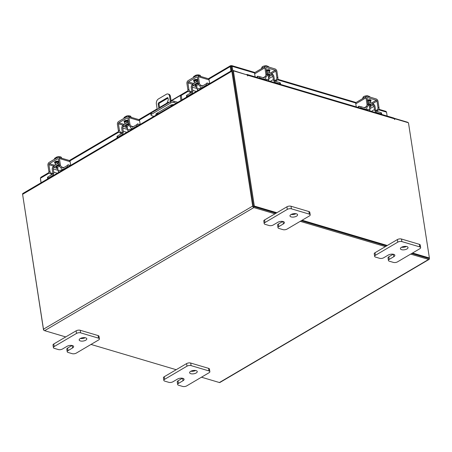 <?xml version="1.0" encoding="UTF-8"?>
<svg xmlns="http://www.w3.org/2000/svg" width="452" height="452" viewBox="0 0 452 452"><rect width="100%" height="100%" fill="white"/><g stroke="black" fill="none" stroke-linecap="round" stroke-linejoin="round"><path stroke-width="0.68" d="M180.964 100.446L180.212 95.592L181.314 95.92L181.93 99.875M176.286 103.197L174.082 102.542A2.407 1.045 171.2 0 0 170.715 102.999L151.657 114.215A2.407 1.045 171.2 0 0 151.008 115.09A2.407 1.045 171.2 0 0 151.736 115.689L153.94 116.345M151.008 115.09L150.793 113.718A2.407 1.045 -8.8 0 1 151.448 112.842L170.5 101.627A2.407 1.045 -8.8 0 1 173.867 101.175L177.76 102.327M159.59 107.723L166.709 103.536M171.122 100.937L180.212 95.592M156.262 114.977A2.893 1.254 -8.8 0 1 155.872 114.469A2.893 1.254 -8.8 0 1 156.658 113.412L170.494 105.271A2.893 1.254 -8.8 0 1 173.901 104.598M157.923 113.966A2.893 1.254 -8.8 0 1 156.239 113.712M169.054 102.48A0.966 0.638 -73.5 0 0 168.737 102.18A0.966 0.638 -73.5 0 0 168.33 102.248A0.966 0.638 -73.5 0 0 167.794 103.22M170.393 101.694L169.54 96.152A3.853 2.559 -73.5 0 0 167.997 94.01A3.853 2.559 -73.5 0 0 166.37 94.27L158.466 98.92A3.853 2.559 -73.5 0 0 156.364 103.903L157.223 109.44M157.737 112.78L157.923 114M171.873 105.796L171.715 104.785M171.178 101.321L170.421 96.417L169.54 96.152M171.099 106.248L170.912 105.056M158.867 108.474L158.172 104.005A0.955 0.633 106.5 0 1 158.692 102.773L167.274 97.722A0.955 0.633 106.5 0 1 167.675 97.66A0.955 0.633 106.5 0 1 168.059 98.191L168.325 99.909L166.517 103.971M158.692 102.773L159.579 103.033L168.031 98.061M159.579 103.033A0.955 0.633 -73.5 0 0 159.053 104.271L158.172 104.005M159.635 108.022L159.053 104.271M167.997 94.01L168.884 94.27A3.853 2.559 106.5 0 1 170.421 96.417M196.942 87.383A3.074 1.333 -8.8 0 1 195.648 86.53A3.074 1.333 -8.8 0 1 196.484 85.405A3.074 1.333 -8.8 0 1 198.727 84.71M187.196 96.412A1.848 0.802 171.2 0 0 186.687 97.073L186.49 95.784A1.848 0.802 -8.8 0 1 186.992 95.112L187.196 96.412L191.202 94.056A2.853 1.893 -73.5 0 0 192.755 90.372L196.298 91.423M197.134 88.592L192.258 87.146L192.755 90.372M192.258 87.146A1.232 0.819 106.5 0 1 192.931 85.552L195.626 86.349M192.586 84.338A2.695 1.791 -73.5 0 0 191.252 87.733L191.755 90.959A1.39 0.921 106.5 0 1 190.998 92.756L186.992 95.112M201.581 86.275A1.39 0.921 106.5 0 0 202.168 86.179L206.174 83.823A1.848 0.802 -8.8 0 1 208.762 83.473L209.457 83.676M202.157 87.97L201.168 87.677A2.853 1.893 -73.5 0 1 200.027 86.095L199.999 85.886M201.168 87.677A2.853 1.893 -73.5 0 0 202.372 87.485L206.378 85.129L206.174 83.823M207.705 84.71A1.848 0.802 171.2 0 0 206.378 85.129M197.97 81.015L192.563 84.196L192.931 85.552M192.767 85.501L198.174 82.32M195.727 79.908A2.006 0.87 -8.8 0 1 196.14 79.377M196.072 82.134A2.006 0.87 -8.8 0 1 196.038 82.015A2.006 0.87 -8.8 0 1 196.58 81.281A2.006 0.87 -8.8 0 1 197.948 80.84M197.823 80.049A3.853 1.672 171.2 0 0 195.253 80.891A3.853 1.672 171.2 0 0 194.207 82.298A3.853 1.672 171.2 0 0 194.688 82.948M197.716 79.36A3.853 1.672 171.2 0 0 195.151 80.202A3.853 1.672 171.2 0 0 194.1 81.609L194.207 82.298M198.388 90.191A1.927 0.836 -8.8 0 1 197.292 89.62A1.927 0.836 -8.8 0 1 197.812 88.914A1.927 0.836 -8.8 0 1 200.886 88.722M196.157 75.19L196.258 75.829L196.151 75.19A3.893 1.689 -8.8 0 1 196.157 75.19L199.903 75.122L200.078 76.258M196.151 75.19L195.179 75.495L195.32 76.382M194.529 76.846L194.388 75.964L193.496 76.755L193.592 77.399L193.496 76.755M199.903 75.122L200.987 76.62M197.818 74.896A3.373 1.463 171.2 0 0 195.213 75.484L195.179 75.495M198.908 74.942A3.373 1.463 171.2 0 0 198.852 74.93A3.373 1.463 171.2 0 0 198.157 74.885M194.388 75.964L195.292 76.207M197.106 79.473A2.164 0.938 171.2 0 0 194.134 79.902A2.164 0.938 171.2 0 0 193.546 80.693A2.164 0.938 171.2 0 0 194.145 81.213M206.717 83.586A0.927 0.565 -120.5 0 1 206.914 83.044A0.927 0.565 -120.5 0 1 207.259 83.015A0.927 0.565 -120.5 0 1 207.75 83.383M199.4 83.191A1.927 1.175 59.5 0 0 201.05 85.315L200.05 85.903A1.927 1.175 -120.5 0 1 198.4 83.778L199.4 83.191L198.405 76.738A2.237 1.486 -73.5 0 0 197.513 75.495A2.237 1.486 -73.5 0 0 196.569 75.648L188.134 80.609A2.237 1.486 -73.5 0 0 186.913 83.496L187.913 89.948L188.913 89.36L187.919 82.908A0.768 0.514 106.5 0 1 188.337 81.914L196.767 76.953A0.768 0.514 106.5 0 1 197.4 77.326L198.4 83.778M188.913 89.36A1.927 1.175 59.5 0 0 190.563 91.485L192.608 92.095M197.513 75.495L208.225 78.676A2.237 1.486 106.5 0 1 209.118 79.919L209.677 83.547M194.061 79.947L195.072 80.247M190.563 91.485L189.563 92.072L191.23 92.57M189.563 92.072A1.927 1.175 -120.5 0 1 187.913 89.948M201.05 85.315L202.773 85.823M368.001 105.57A3.074 1.333 -8.8 0 1 369.685 105.723A3.074 1.333 -8.8 0 1 370.623 106.486A3.074 1.333 -8.8 0 1 369.646 107.689M357.718 107.305L358.233 107.005A1.848 0.802 -8.8 0 1 360.82 106.655L361.024 107.955L365.222 109.203A2.853 1.735 59.5 0 0 366.273 109.118A2.853 1.735 59.5 0 0 366.871 107.271L366.854 107.152M365.532 107.858A1.39 0.842 -120.5 0 1 365.018 107.898L360.82 106.655M361.024 107.955A1.848 0.802 171.2 0 0 359.713 107.898M372.923 103.706A2.695 1.644 59.5 0 1 375.041 106.615L375.544 109.842A1.39 0.842 -120.5 0 0 376.725 111.373L380.923 112.616A1.848 0.802 -8.8 0 1 381.488 113.079L381.691 114.384A1.848 0.802 171.2 0 0 381.126 113.921L380.923 112.616M371.386 111.361L374.493 109.531L373.996 106.305L369.815 108.762M374.493 109.531A2.853 1.735 59.5 0 0 376.928 112.678L381.126 113.921M367.855 103.293L372.94 104.943A1.232 0.751 -120.5 0 1 373.996 106.305M373.098 104.853L372.894 103.548L367.651 101.994M368.165 99.881A2.006 0.87 -8.8 0 1 368.549 100.203M367.606 101.7A2.006 0.87 -8.8 0 1 368.278 101.802A2.006 0.87 -8.8 0 1 368.888 102.299A2.006 0.87 -8.8 0 1 368.894 102.361M370.431 102.819A3.853 1.672 171.2 0 0 370.719 102.016A3.853 1.672 171.2 0 0 369.544 101.056A3.853 1.672 171.2 0 0 367.476 100.869M370.719 102.016L370.612 101.333A3.853 1.672 171.2 0 0 369.437 100.372A3.853 1.672 171.2 0 0 367.369 100.18M366.544 109.926A1.927 0.836 -8.8 0 1 369.408 109.452A1.927 0.836 -8.8 0 1 369.996 109.932A1.927 0.836 -8.8 0 1 369.278 110.734M369.832 96.643A3.893 1.689 -8.8 0 1 369.832 96.649L369.9 97.073L368.815 96.112L368.917 96.779M368.092 96.536L367.747 95.83A3.373 1.463 171.2 0 0 365.318 95.982L363.346 96.762L363.549 98.084M367.99 95.869L367.047 95.818L367.114 96.259L367.041 95.818L365.318 95.982M362.464 98.722L363.346 96.762M368.086 96.513L368.815 96.112M364.984 96.067A3.373 1.463 171.2 0 0 364.063 96.4A3.373 1.463 171.2 0 0 364.001 96.429M370.533 101.095A2.164 0.938 171.2 0 0 371.069 100.338A2.164 0.938 171.2 0 0 370.408 99.802A2.164 0.938 171.2 0 0 367.436 100.18M376.94 110.017A1.927 1.283 -73.5 0 0 377.991 107.525L379.042 107.836A1.927 1.283 106.5 0 1 377.991 110.328L376.94 110.017L375.092 111.102M379.042 107.836L378.041 101.384A2.237 1.362 59.5 0 0 376.132 98.92L367.295 96.299A2.237 1.362 59.5 0 0 366.47 96.361A2.237 1.362 59.5 0 0 366.001 97.813L367.001 104.265L368.052 104.576L367.052 98.124A0.768 0.469 -120.5 0 1 367.216 97.626A0.768 0.469 -120.5 0 1 367.499 97.604L376.335 100.225A0.768 0.469 -120.5 0 1 376.991 101.073L377.991 107.525M368.052 104.576A1.927 1.283 106.5 0 1 367.001 107.067L365.95 106.757L364.346 107.7M366.001 97.813L355.781 103.83L356.249 106.87M355.781 103.83A2.237 1.362 -120.5 0 1 356.249 102.378L366.47 96.361M369.386 100.355L370.278 99.83A2.164 0.938 171.2 0 0 370.352 99.785M358.306 107.48L358.233 107.005A0.927 0.616 106.5 0 1 359.103 106.214A0.927 0.616 106.5 0 1 359.442 106.604M365.95 106.757A1.927 1.283 -73.5 0 0 367.001 104.265M377.991 110.328L376.437 111.237M266.878 75.569A3.074 1.333 -8.8 0 1 268.561 75.716A3.074 1.333 -8.8 0 1 269.499 76.484A3.074 1.333 -8.8 0 1 268.522 77.687M256.595 77.303L257.109 76.998A1.848 0.802 -8.8 0 1 259.702 76.648L259.9 77.953L264.098 79.196A2.853 1.735 59.5 0 0 265.149 79.117A2.853 1.735 59.5 0 0 265.748 77.264L265.731 77.145M264.409 77.851A1.39 0.842 -120.5 0 1 263.895 77.897L259.702 76.648M259.9 77.953A1.848 0.802 171.2 0 0 258.589 77.891M271.799 73.699A2.695 1.644 59.5 0 1 273.918 76.614L274.42 79.835A1.39 0.842 -120.5 0 0 275.601 81.366L279.799 82.614A1.848 0.802 -8.8 0 1 280.364 83.072L280.568 84.377A1.848 0.802 171.2 0 0 280.003 83.919L279.799 82.614M270.262 81.354L273.37 79.524L272.872 76.303L268.691 78.761M273.37 79.524A2.853 1.735 59.5 0 0 275.805 82.671L280.003 83.919M266.731 73.292L271.816 74.942A1.232 0.751 -120.5 0 1 272.872 76.303M271.974 74.846L271.771 73.546L266.527 71.987M267.042 69.874A2.006 0.87 -8.8 0 1 267.426 70.196M268.262 70.348L269.155 69.823A2.164 0.938 171.2 0 0 269.228 69.777A3.853 1.672 171.2 0 0 269.2 69.772M266.482 71.693A2.006 0.87 -8.8 0 1 267.155 71.795A2.006 0.87 -8.8 0 1 267.765 72.297A2.006 0.87 -8.8 0 1 267.77 72.354M269.307 72.812A3.853 1.672 171.2 0 0 269.595 72.015A3.853 1.672 171.2 0 0 268.42 71.054A3.853 1.672 171.2 0 0 266.352 70.862M269.595 72.015L269.488 71.326A3.853 1.672 171.2 0 0 268.318 70.365A3.853 1.672 171.2 0 0 266.245 70.179M265.42 79.919A1.927 0.836 -8.8 0 1 268.285 79.445A1.927 0.836 -8.8 0 1 268.872 79.925A1.927 0.836 -8.8 0 1 268.155 80.733M268.708 66.642L268.776 67.066L267.691 66.111L267.793 66.777M266.968 66.529L266.623 65.828A3.373 1.463 171.2 0 0 264.194 65.975L262.222 66.755L262.426 68.077M266.866 65.862L265.923 65.817L265.991 66.252M265.985 66.252L265.917 65.817L264.194 65.975M261.341 68.715L262.222 66.755M266.962 66.512L267.691 66.111M263.861 66.06A3.373 1.463 171.2 0 0 262.94 66.399A3.373 1.463 171.2 0 0 262.878 66.427M269.409 71.094A2.164 0.938 171.2 0 0 269.946 70.337A2.164 0.938 171.2 0 0 269.285 69.794A2.164 0.938 171.2 0 0 266.313 70.173M275.816 80.01A1.927 1.283 -73.5 0 0 276.867 77.518L277.918 77.834A1.927 1.283 106.5 0 1 276.867 80.32L275.816 80.01L273.968 81.1M277.918 77.834L276.918 71.382A2.237 1.362 59.5 0 0 275.008 68.913L266.171 66.291A2.237 1.362 59.5 0 0 265.347 66.359A2.237 1.362 59.5 0 0 264.878 67.811L265.878 74.258L266.929 74.569L265.929 68.122A0.768 0.469 -120.5 0 1 266.092 67.619A0.768 0.469 -120.5 0 1 266.375 67.597L275.212 70.218A0.768 0.469 -120.5 0 1 275.867 71.071L276.867 77.518M266.929 74.569A1.927 1.283 106.5 0 1 265.878 77.06L264.827 76.75L263.222 77.693M264.878 67.811L254.657 73.823L255.126 76.868M254.657 73.823A2.237 1.362 -120.5 0 1 255.126 72.371L265.347 66.359M257.182 77.478L257.109 76.998A0.927 0.616 106.5 0 1 257.979 76.213A0.927 0.616 106.5 0 1 258.318 76.597M264.827 76.75A1.927 1.283 -73.5 0 0 265.878 74.258M276.867 80.32L275.313 81.236M254.962 72.501L231.599 65.568L232.142 66.32L231.356 66.783L231.023 65.659L230.514 65.698L208.372 78.733M231.599 65.568L230.226 66.58L231.051 66.828L231.639 70.625M231.927 70.461L231.356 66.783L231.051 66.828L231.339 66.732M41.104 182.738L40.409 178.269L41.177 177.359M230.915 71.054L230.226 66.58L208.847 79.162M378.849 109.26L385.997 111.378L386.528 112.13L387.132 116.034M254.679 73.009L232.142 66.32L232.769 70.371M40.454 178.568L40.533 179.06M40.454 179.111L41.025 182.783M274.963 213.841L253.843 207.575A1.35 0.825 59.5 0 1 252.685 206.084L231.814 71.235L22.6 194.332A1.35 0.825 -120.5 0 1 22.882 193.456L232.096 70.359A1.35 0.825 59.5 0 1 232.594 70.32L246.035 74.591M394.059 118.226L407.371 122.176A1.35 0.825 59.5 0 1 408.049 122.661M253.515 206.327L232.678 71.354M22.6 194.332L43.477 329.18A1.35 0.825 -120.5 0 0 44.629 330.666L65.749 336.938M429.327 258.024L429.4 258.516A1.35 0.825 59.5 0 1 429.117 259.392L219.904 382.488A1.35 0.825 -120.5 0 1 219.406 382.528L201.468 377.205M176.195 369.708L91.021 344.435M300.235 221.339L385.409 246.611M410.676 254.109L428.62 259.431A1.35 0.825 59.5 0 0 429.117 259.392M253.685 206.547L276.07 213.191L253.538 206.507L254.329 206.044L276.856 212.728M301.337 220.689L386.511 245.961L301.337 220.689M412.569 252.996L429.389 257.985L428.603 258.448L411.783 253.459L428.536 258.397M232.096 70.359A1.35 0.825 59.5 0 0 231.814 71.235M22.673 194.823L43.539 330.062L43.951 330.186M253.538 206.507L232.61 71.303L233.396 70.84L247.21 74.936L247.668 75.942L247.651 75.241A1.35 0.898 -73.5 0 0 247.114 74.49A1.35 0.898 -73.5 0 0 246.543 74.58L246.363 74.687M394.285 118.899L394.647 118.684L408.461 122.78L429.389 257.985M247.114 74.49L393.72 117.989A1.35 0.898 106.5 0 1 394.263 118.74L394.692 119.56L394.647 118.684M233.396 70.84L254.329 206.044M302.128 220.226L387.302 245.498M231.678 68.879A1.927 0.836 171.2 0 0 231.373 68.896M231.899 70.286L231.571 70.19M57.952 169.161A3.074 1.333 -8.8 0 1 56.658 168.308A3.074 1.333 -8.8 0 1 57.494 167.183A3.074 1.333 -8.8 0 1 59.732 166.489M48.2 178.195A1.848 0.802 171.2 0 0 47.697 178.856L47.494 177.568A1.848 0.802 -8.8 0 1 47.997 176.89L48.2 178.195L52.206 175.839A2.853 1.893 -73.5 0 0 53.765 172.15L57.302 173.201M58.139 170.37L53.263 168.924L53.765 172.15M53.263 168.924A1.232 0.819 106.5 0 1 53.935 167.33L56.63 168.133M53.59 166.121A2.695 1.791 -73.5 0 0 52.262 169.517L52.76 172.743A1.39 0.921 106.5 0 1 52.003 174.534L47.997 176.89M62.591 168.054A1.39 0.921 106.5 0 0 63.178 167.963L67.178 165.601A1.848 0.802 -8.8 0 1 69.772 165.251L70.467 165.46M63.167 169.754L62.173 169.46A2.853 1.893 -73.5 0 1 61.037 167.873L61.003 167.669M62.173 169.46A2.853 1.893 -73.5 0 0 63.376 169.263L67.382 166.907L67.178 165.601M68.71 166.489A1.848 0.802 171.2 0 0 67.382 166.907M58.98 162.793L53.568 165.98L53.935 167.33M53.771 167.285L59.184 164.099M56.732 161.692A2.006 0.87 -8.8 0 1 57.144 161.161M57.082 163.912A2.006 0.87 -8.8 0 1 57.042 163.793A2.006 0.87 -8.8 0 1 57.585 163.065A2.006 0.87 -8.8 0 1 58.952 162.618M58.828 161.827A3.853 1.672 171.2 0 0 56.263 162.669A3.853 1.672 171.2 0 0 55.217 164.076A3.853 1.672 171.2 0 0 55.692 164.731M58.726 161.144A3.853 1.672 171.2 0 0 56.155 161.985A3.853 1.672 171.2 0 0 55.11 163.392L55.217 164.076M59.398 171.969A1.927 0.836 -8.8 0 1 58.297 171.398A1.927 0.836 -8.8 0 1 58.822 170.698A1.927 0.836 -8.8 0 1 61.89 170.506M58.828 156.674A3.373 1.463 171.2 0 0 56.217 157.262L57.161 156.968L57.263 157.612L57.161 156.968L59.935 156.725L60.907 156.906L61.082 158.036M56.189 157.279L56.325 158.166M55.534 158.629L55.398 157.742L54.5 158.533L54.602 159.177L54.5 158.539A3.893 1.689 171.2 0 0 54.5 158.539M60.907 156.906L61.992 158.403M59.913 156.72A3.373 1.463 171.2 0 0 59.862 156.714A3.373 1.463 171.2 0 0 59.161 156.669M55.398 157.742L56.297 157.985M58.11 161.251A2.164 0.938 171.2 0 0 55.138 161.68A2.164 0.938 171.2 0 0 54.551 162.471A2.164 0.938 171.2 0 0 55.155 162.997M67.721 165.364A0.927 0.565 -120.5 0 1 67.924 164.822A0.927 0.565 -120.5 0 1 68.263 164.799A0.927 0.565 -120.5 0 1 68.76 165.166M60.41 164.969A1.927 1.175 59.5 0 0 62.054 167.093L61.054 167.686A1.927 1.175 -120.5 0 1 59.41 165.562L60.41 164.969L59.41 158.522A2.237 1.486 -73.5 0 0 58.517 157.273A2.237 1.486 -73.5 0 0 57.573 157.426L49.144 162.387A2.237 1.486 -73.5 0 0 47.923 165.279L48.923 171.732L49.923 171.138L48.923 164.692A0.768 0.514 106.5 0 1 49.347 163.692L57.777 158.731A0.768 0.514 106.5 0 1 58.41 159.11L59.41 165.562M49.923 171.138A1.927 1.175 59.5 0 0 51.568 173.263L53.618 173.873M58.517 157.273L69.229 160.454A2.237 1.486 106.5 0 1 70.122 161.697L70.687 165.33M55.065 161.726L56.082 162.025M51.568 173.263L50.567 173.856L52.24 174.353M50.567 173.856A1.927 1.175 -120.5 0 1 48.923 171.732M62.054 167.093L63.777 167.607M406.404 246.47A3.853 1.672 -8.8 0 1 401.647 247.204M406.986 248.945A3.853 1.672 -8.8 0 1 402.93 249.877A3.853 1.672 -8.8 0 1 400.421 248.719A3.853 1.672 -8.8 0 1 401.466 247.306A3.853 1.672 -8.8 0 1 405.529 246.38A3.853 1.672 -8.8 0 1 408.037 247.538A3.853 1.672 -8.8 0 1 406.986 248.945M389.228 259.397A2.927 1.271 171.2 0 0 388.432 260.465L388.036 257.889A2.927 1.271 -8.8 0 1 388.827 256.815L389.228 259.397L393.816 256.696A3.853 1.672 171.2 0 0 394.862 255.29A3.853 1.672 171.2 0 0 392.353 254.131A3.853 1.672 171.2 0 0 388.291 255.058L383.708 257.759A2.927 1.271 171.2 0 1 379.607 258.312L375.522 257.103A2.927 1.271 171.2 0 1 374.629 256.369L374.228 253.792A2.927 1.271 -8.8 0 1 375.024 252.719L397.364 239.571A2.927 1.271 -8.8 0 1 401.466 239.018L419.36 244.329A2.927 1.271 -8.8 0 1 420.253 245.057L420.654 247.634A2.927 1.271 171.2 0 0 419.761 246.905L419.36 244.329M401.466 239.018L401.868 241.6L419.761 246.905M375.024 252.719L375.426 255.301L397.766 242.153L397.364 239.571M420.654 247.634A2.927 1.271 171.2 0 1 419.857 248.707L397.511 261.855A2.927 1.271 171.2 0 1 393.409 262.409L389.325 261.2A2.927 1.271 171.2 0 1 388.432 260.465M401.868 241.6A2.927 1.271 171.2 0 0 397.766 242.153M375.426 255.301A2.927 1.271 171.2 0 0 374.629 256.369M388.827 256.815L393.234 254.222M195.614 370.493A3.853 1.672 -8.8 0 1 190.863 371.228M196.202 372.968A3.853 1.672 -8.8 0 1 192.14 373.9A3.853 1.672 -8.8 0 1 189.631 372.742A3.853 1.672 -8.8 0 1 190.676 371.329A3.853 1.672 -8.8 0 1 194.739 370.403A3.853 1.672 -8.8 0 1 197.247 371.561A3.853 1.672 -8.8 0 1 196.202 372.968M178.444 383.42A2.927 1.271 171.2 0 0 177.647 384.488L177.246 381.912A2.927 1.271 -8.8 0 1 178.043 380.838L178.444 383.42L183.026 380.72A3.853 1.672 171.2 0 0 184.071 379.313A3.853 1.672 171.2 0 0 181.563 378.154A3.853 1.672 171.2 0 0 177.506 379.081L172.918 381.782A2.927 1.271 171.2 0 1 168.816 382.335L164.731 381.121A2.927 1.271 171.2 0 1 163.839 380.392L163.443 377.815A2.927 1.271 -8.8 0 1 164.234 376.742L186.58 363.594A2.927 1.271 -8.8 0 1 190.682 363.041L208.575 368.346A2.927 1.271 -8.8 0 1 209.462 369.081L209.864 371.657A2.927 1.271 171.2 0 0 208.971 370.928L208.575 368.346M190.682 363.041L191.083 365.623L208.971 370.928M164.234 376.742L164.635 379.324L186.981 366.176L186.58 363.594M209.864 371.657A2.927 1.271 171.2 0 1 209.067 372.731L186.727 385.878A2.927 1.271 171.2 0 1 182.625 386.432L178.54 385.217A2.927 1.271 171.2 0 1 177.647 384.488M191.083 365.623A2.927 1.271 171.2 0 0 186.981 366.176M164.635 379.324A2.927 1.271 171.2 0 0 163.839 380.392M178.043 380.838L182.45 378.245M295.958 213.7A3.853 1.672 -8.8 0 1 291.207 214.434M296.54 216.175A3.853 1.672 -8.8 0 1 292.484 217.107A3.853 1.672 -8.8 0 1 289.975 215.949A3.853 1.672 -8.8 0 1 291.02 214.536A3.853 1.672 -8.8 0 1 295.083 213.61A3.853 1.672 -8.8 0 1 297.591 214.768A3.853 1.672 -8.8 0 1 296.54 216.175M278.782 226.627A2.927 1.271 171.2 0 0 277.986 227.695L277.59 225.119A2.927 1.271 -8.8 0 1 278.387 224.045L278.782 226.627L283.37 223.926A3.853 1.672 171.2 0 0 284.415 222.52A3.853 1.672 171.2 0 0 281.907 221.361A3.853 1.672 171.2 0 0 277.844 222.288L273.262 224.989A2.927 1.271 171.2 0 1 269.16 225.542L265.075 224.328A2.927 1.271 171.2 0 1 264.183 223.599L263.782 221.022A2.927 1.271 -8.8 0 1 264.578 219.949L286.924 206.801A2.927 1.271 -8.8 0 1 291.02 206.248L308.914 211.559A2.927 1.271 -8.8 0 1 309.806 212.287L310.208 214.864A2.927 1.271 171.2 0 0 309.315 214.135L308.914 211.559M291.02 206.248L291.421 208.83L309.315 214.135M264.578 219.949L264.979 222.531L287.319 209.383L286.924 206.801M310.208 214.864A2.927 1.271 171.2 0 1 309.411 215.937L287.065 229.085A2.927 1.271 171.2 0 1 282.969 229.639L278.878 228.424A2.927 1.271 171.2 0 1 277.986 227.695M291.421 208.83A2.927 1.271 171.2 0 0 287.319 209.383M264.979 222.531A2.927 1.271 171.2 0 0 264.183 223.599M278.387 224.045L282.794 221.452M85.174 337.723A3.853 1.672 -8.8 0 1 80.416 338.458M85.756 340.198A3.853 1.672 -8.8 0 1 81.693 341.13A3.853 1.672 -8.8 0 1 79.185 339.972A3.853 1.672 -8.8 0 1 80.236 338.559A3.853 1.672 -8.8 0 1 84.292 337.633A3.853 1.672 -8.8 0 1 86.801 338.791A3.853 1.672 -8.8 0 1 85.756 340.198M67.998 350.65A2.927 1.271 171.2 0 0 67.201 351.718L66.8 349.136A2.927 1.271 -8.8 0 1 67.597 348.068L67.998 350.65L72.58 347.95A3.853 1.672 171.2 0 0 73.631 346.543A3.853 1.672 171.2 0 0 71.122 345.384A3.853 1.672 171.2 0 0 67.06 346.311L62.472 349.012A2.927 1.271 171.2 0 1 58.376 349.565L54.285 348.351A2.927 1.271 171.2 0 1 53.392 347.622L52.997 345.04A2.927 1.271 -8.8 0 1 53.794 343.972L76.134 330.824A2.927 1.271 -8.8 0 1 80.236 330.271L98.129 335.576A2.927 1.271 -8.8 0 1 99.022 336.311L99.417 338.887A2.927 1.271 171.2 0 0 98.525 338.158L98.129 335.576M80.236 330.271L80.637 332.853L98.525 338.158M53.794 343.972L54.189 346.554L76.535 333.406L76.134 330.824M99.417 338.887A2.927 1.271 171.2 0 1 98.621 339.96L76.281 353.108A2.927 1.271 171.2 0 1 72.179 353.662L68.094 352.447A2.927 1.271 171.2 0 1 67.201 351.718M80.637 332.853A2.927 1.271 171.2 0 0 76.535 333.406M54.189 346.554A2.927 1.271 171.2 0 0 53.392 347.622M67.597 348.068L72.004 345.475M127.447 128.272A3.074 1.333 -8.8 0 1 126.153 127.419A3.074 1.333 -8.8 0 1 126.989 126.294A3.074 1.333 -8.8 0 1 129.232 125.599M117.695 137.306A1.848 0.802 171.2 0 0 117.192 137.967L116.995 136.673A1.848 0.802 -8.8 0 1 117.497 136.001L117.695 137.306L121.701 134.95A2.853 1.893 -73.5 0 0 123.26 131.261L126.803 132.312M127.633 129.481L122.758 128.035L123.26 131.261M122.758 128.035A1.232 0.819 106.5 0 1 123.436 126.441L126.125 127.244M123.085 125.232A2.695 1.791 -73.5 0 0 121.757 128.622L122.26 131.848A1.39 0.921 106.5 0 1 121.503 133.645L117.497 136.001M132.086 127.165A1.39 0.921 106.5 0 0 132.673 127.068L136.679 124.712A1.848 0.802 -8.8 0 1 139.267 124.362L139.962 124.571M132.662 128.865L131.668 128.571A2.853 1.893 -73.5 0 1 130.532 126.984L130.498 126.78M131.668 128.571A2.853 1.893 -73.5 0 0 132.877 128.374L136.877 126.018L136.679 124.712M138.21 125.599A1.848 0.802 171.2 0 0 136.877 126.018M128.475 121.904L123.068 125.091L123.436 126.441M123.266 126.39L128.679 123.21M126.232 120.803A2.006 0.87 -8.8 0 1 126.639 120.266M126.577 123.023A2.006 0.87 -8.8 0 1 126.537 122.904A2.006 0.87 -8.8 0 1 127.085 122.17A2.006 0.87 -8.8 0 1 128.447 121.729M128.328 120.938A3.853 1.672 171.2 0 0 125.758 121.78A3.853 1.672 171.2 0 0 124.712 123.187A3.853 1.672 171.2 0 0 125.187 123.837M128.221 120.249A3.853 1.672 171.2 0 0 125.65 121.091A3.853 1.672 171.2 0 0 124.605 122.503L124.712 123.187M128.893 131.08A1.927 0.836 -8.8 0 1 127.797 130.509A1.927 0.836 -8.8 0 1 128.317 129.803A1.927 0.836 -8.8 0 1 131.391 129.611M126.662 116.079L126.758 116.723L126.656 116.079A3.893 1.689 -8.8 0 1 126.662 116.079L130.402 116.011L130.577 117.147M126.656 116.079L125.684 116.39L125.82 117.271M125.029 117.74L124.893 116.853L123.995 117.644L124.097 118.288L123.995 117.644M130.402 116.011L131.487 117.514M128.323 115.785A3.373 1.463 171.2 0 0 125.712 116.373L125.684 116.39M129.408 115.831A3.373 1.463 171.2 0 0 129.357 115.825A3.373 1.463 171.2 0 0 128.662 115.78M124.893 116.853L125.792 117.096M127.611 120.362A2.164 0.938 171.2 0 0 124.639 120.791A2.164 0.938 171.2 0 0 124.046 121.582A2.164 0.938 171.2 0 0 124.65 122.102M137.216 124.475A0.927 0.565 -120.5 0 1 137.419 123.933A0.927 0.565 -120.5 0 1 137.758 123.904A0.927 0.565 -120.5 0 1 138.255 124.272M129.905 124.08A1.927 1.175 59.5 0 0 131.555 126.204L130.549 126.792A1.927 1.175 -120.5 0 1 128.905 124.667L129.905 124.08L128.905 117.627A2.237 1.486 -73.5 0 0 128.012 116.384A2.237 1.486 -73.5 0 0 127.068 116.537L118.639 121.498A2.237 1.486 -73.5 0 0 117.418 124.39L118.418 130.837L119.418 130.249L118.418 123.797A0.768 0.514 106.5 0 1 118.842 122.803L127.272 117.842A0.768 0.514 106.5 0 1 127.905 118.221L128.905 124.667M119.418 130.249A1.927 1.175 59.5 0 0 121.063 132.374L123.113 132.984M128.012 116.384L138.73 119.565A2.237 1.486 106.5 0 1 139.623 120.808L140.182 124.441M124.566 120.837L125.577 121.136M121.063 132.374L120.062 132.967L121.735 133.459M120.062 132.967A1.927 1.175 -120.5 0 1 118.418 130.837M131.555 126.204L133.272 126.718M170.715 102.999L170.5 101.627M151.448 112.842L151.657 114.215M173.867 101.175L174.082 102.542M167.98 97.931L167.274 97.722M198.383 83.676A3.074 1.333 171.2 0 0 196.321 84.349A3.074 1.333 171.2 0 0 195.49 85.473L195.648 86.53M195.541 85.801A3.384 1.469 -8.8 0 1 196.061 84.01A3.384 1.469 -8.8 0 1 198.321 83.27M191.608 94.18L191.202 94.056M208.762 83.473L208.852 84.038M202.372 87.485L202.784 87.609M194.01 79.976L194.185 81.117M192.575 84.292L187.919 82.908M209.118 79.919L198.405 76.738M188.337 81.914L193.727 83.513M197.338 77.122L196.767 76.953M370.623 106.486L370.459 105.429A3.074 1.333 171.2 0 0 369.521 104.666A3.074 1.333 171.2 0 0 368.041 104.508M367.979 104.096A3.384 1.469 -8.8 0 1 369.691 104.265A3.384 1.469 -8.8 0 1 370.51 105.762M364.849 109.424L365.222 109.203M376.928 112.678L376.556 112.893M370.595 106.322L372.94 104.943M376.991 101.073L372.827 103.525M367.499 97.604L367.058 97.864M371.425 103.112L376.335 100.225M370.278 99.83L370.454 100.971M269.499 76.484L269.335 75.427A3.074 1.333 171.2 0 0 268.398 74.659A3.074 1.333 171.2 0 0 266.917 74.501M266.855 74.088A3.384 1.469 -8.8 0 1 268.567 74.264A3.384 1.469 -8.8 0 1 269.386 75.755M263.725 79.416L264.098 79.196M275.805 82.671L275.432 82.891M269.477 76.32L271.816 74.942M275.867 71.071L271.703 73.523M266.375 67.597L265.934 67.856M270.302 73.105L275.212 70.218M269.155 69.823L269.33 70.97M188.427 91.174L180.687 95.728M150.985 113.209L139.346 120.051M118.932 132.063L69.851 160.946M49.432 172.958L40.409 178.269M277.449 79.767L355.803 103.011M378.573 109.768L386.528 112.13M252.685 206.084L43.477 329.18M219.406 382.528L428.62 259.431M253.843 207.575L44.629 330.666M394.263 118.74L247.651 75.241M59.393 165.455A3.074 1.333 171.2 0 0 57.331 166.127A3.074 1.333 171.2 0 0 56.494 167.251L56.658 168.308M56.545 167.585A3.384 1.469 -8.8 0 1 57.065 165.788A3.384 1.469 -8.8 0 1 59.331 165.048M52.618 175.958L52.206 175.839M69.772 165.251L69.857 165.816M63.376 169.263L63.788 169.387M55.014 161.76L55.195 162.901M53.585 166.07L48.923 164.692M70.122 161.697L59.41 158.522M49.347 163.692L54.737 165.291M58.348 158.901L57.777 158.731M393.438 254.261L393.816 256.696M182.648 378.284L183.026 380.72M282.992 221.491L283.37 223.926M72.207 345.514L72.58 347.95M128.888 124.566A3.074 1.333 171.2 0 0 126.826 125.238A3.074 1.333 171.2 0 0 125.989 126.362L126.153 127.419M126.04 126.69A3.384 1.469 -8.8 0 1 126.566 124.899A3.384 1.469 -8.8 0 1 128.826 124.159M122.113 135.069L121.701 134.95M139.267 124.362L139.357 124.927M132.877 128.374L133.284 128.498M124.515 120.87L124.69 122.006M123.08 125.181L118.418 123.797M139.623 120.808L128.905 117.627M118.842 122.803L124.232 124.402M127.843 118.012L127.272 117.842M197.292 89.62L196.626 85.326M196.128 82.1L196.078 81.767M201.038 88.632L200.869 87.547M365.459 109.604L366.273 109.118M366.075 109.785L365.996 109.288M369.996 109.932L369.329 105.638M264.335 79.597L265.149 79.117M264.951 79.778L264.872 79.281M268.872 79.925L268.205 75.631M188.122 90.643L171.082 100.672M166.89 103.141L159.55 107.457M157.132 108.875L138.871 119.622M118.627 131.532L69.376 160.511M49.132 172.421L40.686 177.393M356.086 102.502L277.726 79.253M58.297 171.398L57.636 167.104M57.133 163.884L57.082 163.545M62.043 170.415L61.879 169.33M127.797 130.509L127.131 126.215M126.633 122.989L126.577 122.656M131.543 129.521L131.374 128.436"/></g></svg>
